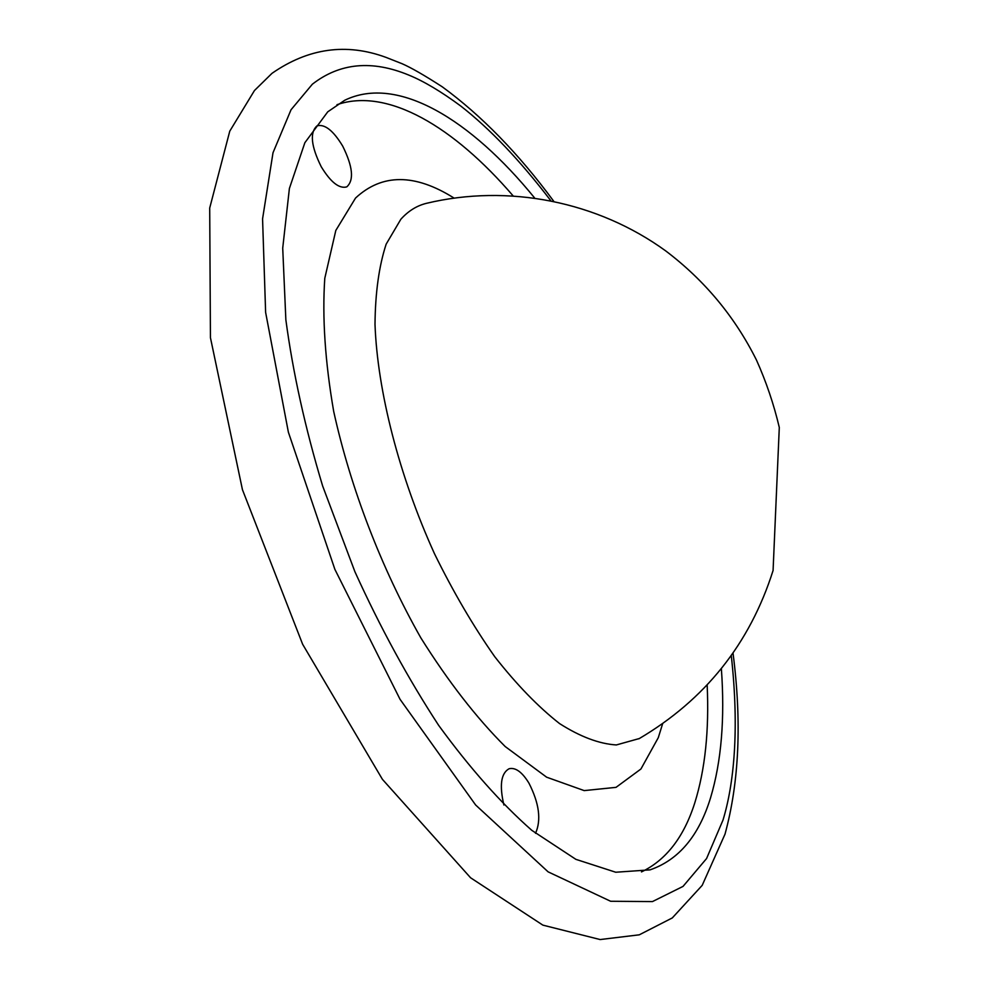<?xml version="1.0" encoding="UTF-8"?>
<svg xmlns="http://www.w3.org/2000/svg" width="989" height="989" viewBox="0 0 989 989"><rect width="100%" height="100%" fill="white"/><g stroke="black" fill="none" stroke-linecap="round" stroke-linejoin="round"><path stroke-width="1.48" d="M503.896 805.009C499.272 785.303 501.015 773.213 509.112 768.725C515.529 767.241 522.143 772.05 528.954 783.164C539.228 803.365 541.416 820.079 535.519 833.319M321.252 166.77C311.041 146.149 309.619 132.514 317.012 125.85C324.763 123.81 333.342 130.585 342.738 146.187C352.85 166.634 354.198 180.208 346.768 186.884C339.227 188.961 330.709 182.26 321.252 166.77M731.279 655.546C739.587 730.55 733.764 784.796 722.996 820.091L706.566 858.551L683.028 886.404L652.456 901.585L610.633 901.263L548.116 871.853L475.635 804.997L400.051 699.322L334.888 569.38L288.38 432.193L265.621 312.388L262.567 218.866L273.013 152.726L291.038 109.754L312.339 84.226C339.808 62.851 372.012 59.822 408.914 75.139C423.922 81.283 441.181 91.569 460.713 105.996C489.802 128.632 519.806 160.156 550.725 200.594M641.49 871.915C666.203 860.022 683.98 836.978 694.81 802.796C705.132 769.59 709.249 730.315 707.16 684.969M721.364 668.613C724.974 718.632 721.364 761.691 710.559 797.802C698.902 835.915 678.738 859.923 650.082 869.85L615.739 872.236L575.882 859.342L531.81 830.34C500.867 803.093 469.824 768.107 438.683 725.394C408.234 678.825 380.308 627.607 354.927 571.766L322.637 485.97C305.181 428.027 292.929 372.643 285.858 319.818L282.718 248.14L289.394 188.454L304.859 142.725L327.742 111.831L344.667 100.297C397.467 74.546 470.801 119.521 534.554 197.887M512.994 195.723C454 127 387.725 87.217 337.002 104.686M638.882 738.808C705.132 699.779 749.872 643.678 773.077 570.505L779.295 427.446C773.818 404.254 766.215 381.803 756.498 360.12C734.901 316.814 704.675 280.431 665.807 250.971C597.715 201.509 508.395 183.67 426.383 203.338C416.752 205.712 408.247 211.016 400.842 219.261L386.155 244.159C379.01 266.004 375.288 292.756 375.004 324.417C377.464 391.112 399.148 475.969 434.517 553.778C453.135 591.719 473.224 626.049 494.784 656.758C516.666 684.623 538.251 706.888 559.539 723.565C580.184 736.718 599.111 743.852 616.332 744.952L639.413 738.511M662.63 723.738L658.278 737.695L640.934 768.997L616.023 787.355L584.19 790.607L546.633 777.193L505.194 746.534C476.327 717.73 448.227 681.52 420.857 637.893C381.457 568.428 350.563 488.096 333.689 411.399C325.109 361.727 322.142 317.358 324.788 278.305L335.815 230.437L355.533 198.06C382.014 173.446 414.824 173.434 453.988 198.035M553.679 201.187C518.57 153.567 481.433 115.441 442.268 86.822C424.541 75.374 411.127 67.66 402.029 63.692L385.895 57.337C346.274 42.787 308.308 48.127 272 73.334L254.482 90.506L229.769 131.154L209.705 208.024L210.434 337.669L242.441 489.666L302.622 644.247L382.422 779.344L470.579 877.775L542.874 925.135L600.138 939.55L639.29 934.815L672.297 917.928L702.19 885.365L725.011 834.147C739.203 782.076 741.874 721.723 733.022 653.086"/></g></svg>
